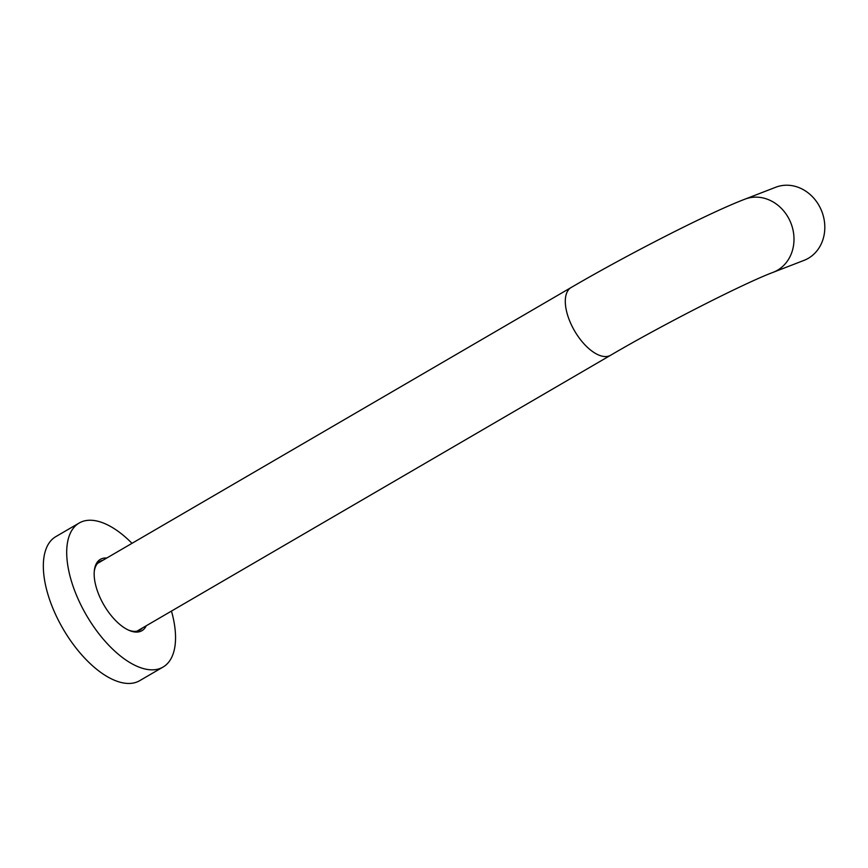 <?xml version="1.0" encoding="UTF-8"?>
<svg xmlns="http://www.w3.org/2000/svg" width="868" height="868" viewBox="0 0 868 868"><rect width="100%" height="100%" fill="white"/><g stroke="black" fill="none" stroke-linecap="round" stroke-linejoin="round"><path stroke-width="1.3" d="M138.902 630.049A39.744 19.15 -120.2 0 1 138.088 630.884M142.406 628.009A39.744 19.15 -120.2 0 1 139.954 630.06A39.744 19.15 -120.2 0 1 128.29 630.005M146.247 625.774A41.284 19.888 -120.2 0 1 129.028 630.342A41.284 19.888 -120.2 0 1 102.391 602.284A41.284 19.888 -120.2 0 1 94.319 570.743A41.284 19.888 -120.2 0 1 106.786 558.026M171.463 611.072A83.339 40.145 -120.2 0 1 163.076 667.047A83.339 40.145 -120.2 0 1 83.317 609.661A83.339 40.145 -120.2 0 1 79.172 523.024A83.339 40.145 -120.2 0 1 132.001 543.335M163.076 667.047L139.705 680.664A83.339 40.145 -120.2 0 1 59.946 623.278A83.339 40.145 -120.2 0 1 55.802 536.641L79.172 523.024M94.243 571.556A39.744 19.15 -120.2 0 1 99.95 561.379A39.744 19.15 -120.2 0 1 102.945 560.261M98.312 562.594A39.744 19.15 -120.2 0 1 99.429 562.301M804.018 260.378A39.201 34.253 -111.1 0 0 808.303 258.317A39.201 34.253 -111.1 0 0 820.77 208.949A39.201 34.253 -111.1 0 0 775.742 187.249L744.928 199.173A39.201 34.253 -111.1 0 1 788.752 218.443A39.201 34.253 -111.1 0 1 777.5 270.23A39.201 34.253 -111.1 0 1 773.214 272.292L804.018 260.378M773.214 272.292C744.701 282.957 663.998 323.894 610.627 355.251A39.201 18.89 -120.2 0 1 573.108 328.256A39.201 18.89 -120.2 0 1 571.155 287.503C628.443 254.042 709.134 212.812 744.928 199.173M571.155 287.503L97.498 563.43M610.627 355.251L136.97 631.177"/></g></svg>

